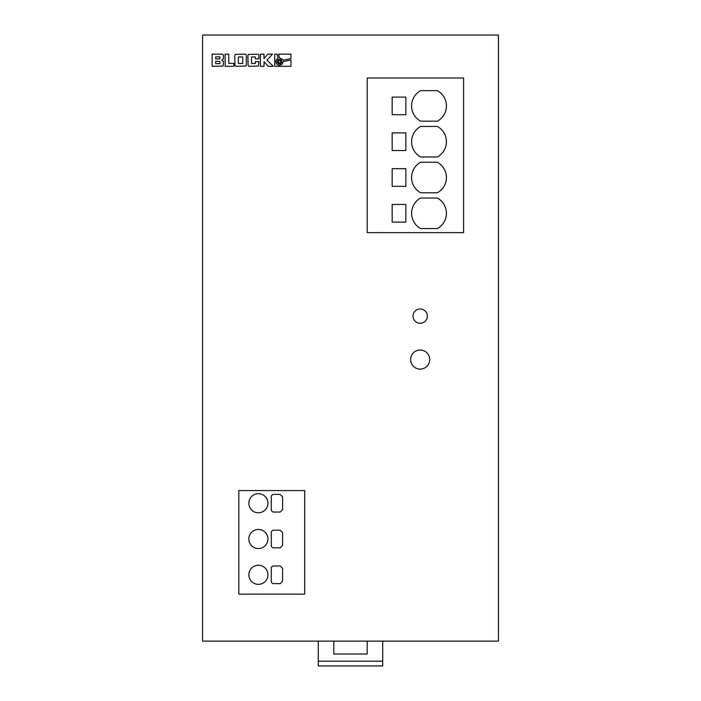 <?xml version="1.0" encoding="UTF-8"?>
<svg xmlns="http://www.w3.org/2000/svg" width="701" height="701" viewBox="0 0 701 701"><rect width="100%" height="100%" fill="white"/><g stroke="black" fill="none" stroke-linecap="round" stroke-linejoin="round"><path stroke-width="1.05" d="M446.423 141.707A17.42 17.42 0 0 0 437.38 126.443L420.626 126.443A17.42 17.42 0 0 0 420.626 156.98L437.38 156.98A17.42 17.42 0 0 0 437.38 126.443M446.423 105.921A17.42 17.42 0 0 0 437.38 90.648L420.626 90.648A17.42 17.42 0 0 0 420.626 121.194L437.38 121.194A17.42 17.42 0 0 0 437.38 90.648M446.423 177.502A17.42 17.42 0 0 0 437.38 162.229L420.626 162.229A17.42 17.42 0 0 0 420.626 192.775L437.38 192.775A17.42 17.42 0 0 0 437.38 162.229M446.423 213.297A17.42 17.42 0 0 0 437.38 198.024L420.626 198.024A17.42 17.42 0 0 0 420.626 228.57L437.38 228.57A17.42 17.42 0 0 0 437.38 198.024M248.846 503.213A9.542 9.542 0 0 0 258.397 512.764A9.542 9.542 0 0 0 267.94 503.213A9.542 9.542 0 0 0 258.397 493.67A9.542 9.542 0 0 0 248.846 503.213M248.846 539.008A9.542 9.542 0 0 0 258.397 548.55A9.542 9.542 0 0 0 267.94 539.008A9.542 9.542 0 0 0 258.397 529.465A9.542 9.542 0 0 0 248.846 539.008M248.846 574.802A9.542 9.542 0 0 0 258.397 584.345A9.542 9.542 0 0 0 267.94 574.802A9.542 9.542 0 0 0 258.397 565.251A9.542 9.542 0 0 0 248.846 574.802M413.02 316.142A7.159 7.159 0 0 0 420.179 323.301A7.159 7.159 0 0 0 427.338 316.142A7.159 7.159 0 0 0 420.179 308.983A7.159 7.159 0 0 0 413.02 316.142M410.628 359.569A9.542 9.542 0 0 0 420.179 369.112A9.542 9.542 0 0 0 429.722 359.569A9.542 9.542 0 0 0 420.179 350.027A9.542 9.542 0 0 0 410.628 359.569M277.219 61.688A2.287 2.287 0 0 0 279.506 63.975A2.287 2.287 0 0 0 281.802 61.688A2.287 2.287 0 0 0 279.506 59.401A2.287 2.287 0 0 0 277.219 61.688M382.711 641.135L382.711 661.174L318.289 661.174L318.289 641.135M367.201 641.135L367.201 654.015L333.799 654.015L333.799 641.135M202.554 641.135L498.446 641.135L498.446 35.05L202.554 35.05L202.554 641.135M238.831 594.133L304.69 594.133L304.69 490.569L238.831 490.569L238.831 594.133M463.606 78.004L367.201 78.004L367.201 232.627L463.606 232.627L463.606 78.004M223.505 58.06L223.444 55.125L222.585 54.205L212.105 54.143L212.105 66.315L223.067 66.06L223.505 61.478L221.674 60.102L223.155 59.156L223.505 58.06M225.144 54.143L225.144 66.315L233.81 66.315L233.81 63.37L228.745 63.37L228.745 54.143L225.144 54.143M246.358 55.651L245.832 54.398L244.921 54.143L235.273 54.398L234.747 55.651L234.984 65.745L236.167 66.315L245.849 66.043L246.358 64.799L246.358 55.651M258.949 58.858L258.888 55.125L257.994 54.205L248.426 54.398L247.909 55.651L248.136 65.745L249.319 66.315L258.406 66.06L258.949 61.583L255.33 61.583L255.33 63.511L251.51 63.511L251.51 56.947L255.33 56.947L255.33 58.858L258.949 58.858M264.023 61.688L268.132 66.315L273.232 66.315L266.985 60.067L272.523 54.143L267.782 54.143L264.023 58.656L264.023 54.143L260.421 54.143L260.421 66.315L264.023 66.315L264.023 61.688M276.299 59.848L278.06 58.288L277.184 54.143L274.748 54.143L274.748 66.315L290.95 66.315L290.959 59.979L283.213 61.627L282.258 64.168L279.515 65.386L277.666 64.904L276.308 63.546L275.808 61.697L276.299 59.848M282.214 59.173L282.915 60.242L290.959 58.533L290.959 54.143L278.63 54.143L279.445 57.99L282.214 59.173M280.61 60.593L278.411 60.593L278.411 62.792L280.61 62.792L280.61 60.593M242.739 56.947L238.349 56.947L238.349 63.511L242.739 63.511L242.739 56.947M215.706 58.937L219.781 58.84L219.904 56.834L215.706 56.834L215.706 58.937M215.706 61.276L215.706 63.625L220 63.625L219.86 61.355L215.706 61.276M405.861 97.088L392.183 97.088L392.183 114.745L405.861 114.745L405.861 97.088M405.861 132.883L392.183 132.883L392.183 150.54L405.861 150.54L405.861 132.883M405.861 168.678L392.183 168.678L392.183 186.335L405.861 186.335L405.861 168.678M405.861 204.464L392.183 204.464L392.183 222.121L405.861 222.121L405.861 204.464M273.662 583.626L280.172 583.626L282.591 581.243L282.591 568.362L280.172 565.97L273.662 565.97A2.383 2.383 0 0 0 271.278 568.362L271.278 581.243A2.383 2.383 0 0 0 273.662 583.626M273.662 547.84L280.172 547.84L282.591 545.448L282.591 532.567L280.172 530.175L273.662 530.175A2.383 2.383 0 0 0 271.278 532.567L271.278 545.448A2.383 2.383 0 0 0 273.662 547.84M273.662 512.045L280.172 512.045L282.591 509.662L282.591 496.772L280.172 494.389L273.662 494.389A2.383 2.383 0 0 0 271.278 496.772L271.278 509.662A2.383 2.383 0 0 0 273.662 512.045M280.172 512.045L282.591 509.662M280.172 583.626L282.591 581.243M280.172 547.84L282.591 545.448M318.289 661.174L318.289 665.95L382.711 665.95L382.711 661.174"/></g></svg>
